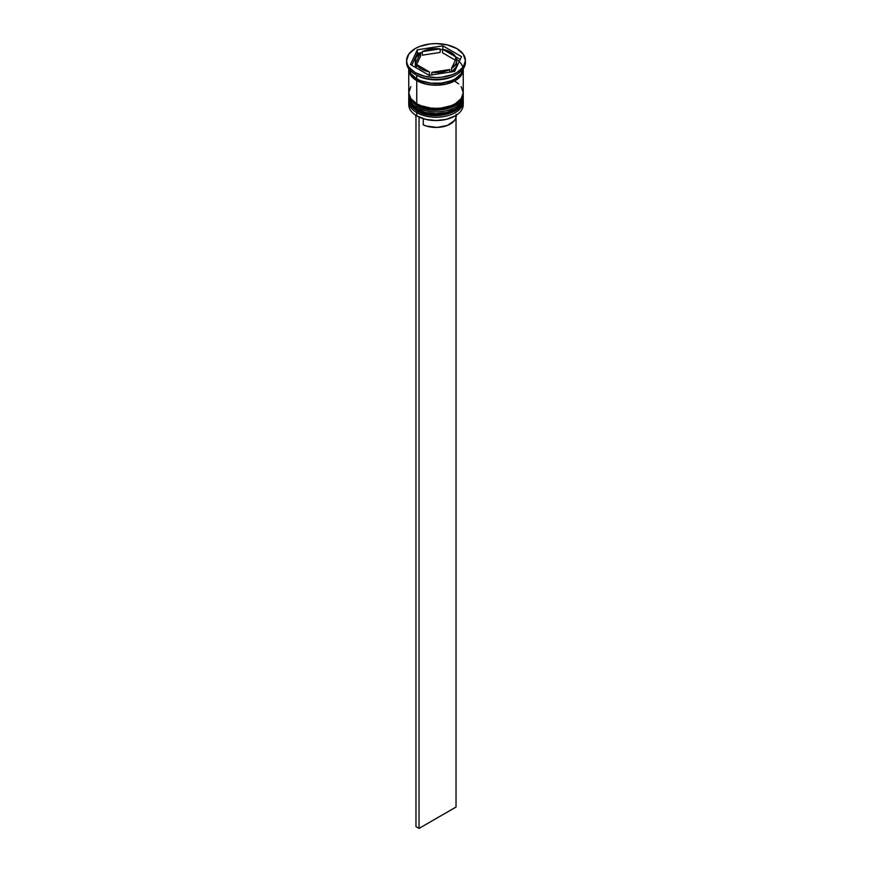 <?xml version="1.0" encoding="UTF-8"?>
<svg xmlns="http://www.w3.org/2000/svg" width="872" height="872" viewBox="0 0 872 872"><rect width="100%" height="100%" fill="white"/><g stroke="black" fill="none" stroke-linecap="round" stroke-linejoin="round"><path stroke-width="1.31" d="M462.999 101.49A27.239 15.729 180 0 1 444.709 114.276A27.239 15.729 180 0 1 416.74 110.493A1.308 0.752 120 0 0 417.012 111.093A1.308 0.752 -60 0 1 416.74 110.493A27.239 15.729 0 0 0 446.42 113.905A27.239 15.729 0 0 0 463.239 99.375C464.187 113.709 432.556 120.957 417.012 111.093C410.963 106.885 408.216 102.983 408.761 99.375A27.239 15.729 0 0 0 416.74 110.493L416.74 110.145A27.239 15.729 0 0 0 444.709 113.927A27.239 15.729 0 0 0 462.999 101.13M463.239 99.375L463.228 98.471A27.239 15.729 180 0 1 463.239 99.026A27.239 15.729 180 0 1 446.42 113.556A27.239 15.729 180 0 1 416.74 110.145L416.74 110.493M416.74 110.145A27.239 15.729 180 0 1 408.761 99.026L408.761 99.375A27.239 15.729 0 0 1 408.761 99.201M417.012 111.093A1.308 0.752 -60 0 0 417.666 111.027L421.59 112.891M426.081 114.276L436 115.42L445.919 114.276M450.41 112.891L454.334 111.027M462.999 96.149A27.239 15.729 180 0 1 444.709 108.946A27.239 15.729 180 0 1 416.74 105.163A1.308 0.752 120 0 0 417.012 105.763A1.308 0.752 -60 0 1 416.74 105.163A27.239 15.729 0 0 0 446.42 108.564A27.239 15.729 0 0 0 463.239 94.034C464.187 108.368 432.556 115.616 417.012 105.763C410.963 101.544 408.216 97.642 408.761 94.034A27.239 15.729 0 0 0 416.74 105.163L416.74 104.804A27.239 15.729 0 0 0 444.709 108.586A27.239 15.729 0 0 0 462.999 95.8M463.239 94.034L463.228 93.141A27.239 15.729 180 0 1 463.239 93.686A27.239 15.729 180 0 1 446.42 108.215A27.239 15.729 180 0 1 416.74 104.804L416.74 105.163M416.74 104.804A27.239 15.729 180 0 1 408.761 93.686L408.761 94.034A27.239 15.729 0 0 1 408.761 93.86M417.012 105.763A1.308 0.752 -60 0 0 417.666 105.697L421.59 107.561M426.081 108.935L436 110.079L445.919 108.935M450.41 107.561L454.334 105.697M463.097 103.114A27.239 15.729 180 0 1 455.26 115.834A27.239 15.729 180 0 1 416.74 115.834L417.045 116.02A26.803 15.478 0 0 0 454.955 116.009A26.803 15.478 0 0 0 455.108 115.922M408.761 101.512A27.239 15.729 180 0 1 408.815 100.465A27.239 15.729 0 0 0 416.74 112.63A27.239 15.729 180 0 1 408.761 101.512L408.761 104.716A27.239 15.729 0 0 0 416.74 115.834L416.74 112.63L416.74 115.834A27.239 15.729 0 0 0 446.42 119.246A27.239 15.729 0 0 0 463.239 104.716L463.239 101.512A27.239 15.729 180 0 1 446.42 116.041A27.239 15.729 180 0 1 416.74 112.63L417.47 111.354L416.74 112.63A27.239 15.729 0 0 0 447.249 115.834A27.239 15.729 0 0 0 463.185 100.465M408.761 96.171A27.239 15.729 180 0 1 408.815 95.135A27.239 15.729 0 0 0 416.74 107.3A27.239 15.729 180 0 1 408.761 96.171L408.761 97.958A27.239 15.729 0 0 0 416.74 109.076L416.74 107.3L416.74 109.076A27.239 15.729 0 0 0 446.42 112.488A27.239 15.729 0 0 0 463.239 97.958L463.239 96.171A27.239 15.729 180 0 1 446.42 110.7A27.239 15.729 180 0 1 416.74 107.3L417.47 106.024L416.74 107.3A27.239 15.729 0 0 0 447.249 110.493A27.239 15.729 0 0 0 463.185 95.135M406.581 60.582L406.581 62.37A29.419 16.982 0 0 0 415.192 74.371L415.192 72.594A29.419 16.982 180 0 1 406.581 60.582A29.419 16.982 180 0 1 424.74 44.897A29.419 16.982 180 0 1 456.808 48.57L447.26 44.897L436 43.6L430.256 43.927L419.65 46.467L415.192 48.57L408.815 54.086L406.581 60.582L407.148 63.896L408.815 67.09L415.192 72.594L424.74 76.278L436 77.575L441.744 77.248L452.35 74.709L456.808 72.594L463.185 67.09L465.419 60.582L463.185 54.086L456.808 48.57A29.419 16.982 180 0 1 465.419 60.582A29.419 16.982 180 0 1 447.26 76.278A29.419 16.982 180 0 1 415.192 72.594L415.192 74.371L416.74 75.264A27.239 15.729 0 0 0 455.26 75.264L456.808 74.371A29.419 16.982 180 0 1 415.192 74.371A29.419 16.982 0 0 0 447.26 78.055A29.419 16.982 0 0 0 465.419 62.37A29.419 16.982 0 0 0 465.376 61.476A29.419 16.982 180 0 1 456.808 74.371M408.761 97.958L410.832 103.975L416.74 109.076L425.58 112.488L436 113.676L446.42 112.488L455.26 109.076L461.168 103.975L463.239 97.958A27.239 15.729 0 0 0 463.196 97.065M410.832 86.601L408.761 92.617A27.239 15.729 0 0 0 416.74 103.735L416.74 80.606L425.58 84.017L430.681 84.911L441.319 84.911L446.42 84.017L455.26 80.606L458.65 78.218L462.716 72.55L463.217 68.812A27.239 15.729 180 0 1 463.239 69.488A27.239 15.729 180 0 1 446.42 84.017A27.239 15.729 180 0 1 416.74 80.606L416.74 103.735A27.239 15.729 0 0 0 446.42 107.147A27.239 15.729 0 0 0 463.239 92.617L461.168 86.601M456.002 74.818A27.239 15.729 180 0 1 416.74 75.264L416.74 78.829A27.239 15.729 0 0 0 445.472 82.448A27.239 15.729 0 0 0 463.163 68.888L461.168 73.728L455.26 78.829L451.129 80.78L441.319 83.134L430.681 83.134L420.871 80.78L416.74 78.829L416.74 75.264L415.192 74.371A29.419 16.982 180 0 1 406.625 61.476M442.562 52.811L442.562 49.246A20.699 11.957 180 0 1 450.639 52.135A20.699 11.957 180 0 1 455.642 56.8L455.642 59.601L455.642 56.8L453.603 54.293L446.889 50.423L442.562 49.246L460.22 59.449L442.562 49.246L442.562 52.811L455.358 60.201L442.562 52.811M455.26 115.834L446.257 119.366L436 120.543L425.743 119.366L416.74 115.834A27.239 15.729 180 0 1 408.903 103.114M456.1 114.243L455.707 118.494L454.508 120.51L447.489 125.394L437.09 127.432L426.375 126.048L423.291 124.86L423.291 118.701L423.291 124.86A20.263 11.707 0 0 0 444.753 126.298A20.263 11.707 0 0 0 456.263 115.747L456.263 115.224M449.723 72.136L449.723 69.531A20.699 11.957 180 0 1 431.858 72.3L431.858 74.905L431.858 72.3L441.363 72.136L449.723 69.531L431.858 72.3L449.723 69.531L449.723 72.136M429.438 75.275L429.438 71.918A20.699 11.957 180 0 1 416.358 64.375L416.358 67.929L416.358 64.375L421.361 69.041L429.438 71.918L416.358 64.375L429.438 71.918L429.438 75.275M415.301 60.582L415.301 64.147A20.699 11.957 0 0 0 415.715 66.534L415.715 62.969A20.699 11.957 180 0 1 415.301 60.582A20.699 11.957 180 0 1 420.5 52.658L420.5 56.222L416.642 64.539L420.5 56.222L420.5 52.658L415.998 57.498L415.301 60.223L415.715 62.969L420.5 52.658L415.715 62.969L415.715 66.534L415.301 63.787M422.277 55.198L422.277 51.633A20.699 11.957 180 0 1 440.142 48.876L440.142 52.429L422.277 55.198L422.277 51.633L440.142 48.876L435.368 48.636L426.201 50.053L422.277 51.633L440.142 48.876L440.142 52.429L422.277 55.198M456.601 59.383A27.021 15.598 180 0 1 454.312 80.954A27.021 15.598 180 0 1 416.892 80.518L425.656 83.897L430.724 84.78L436 85.085L446.344 83.897L455.108 80.518L458.465 78.153L462.509 72.529L463.021 69.488M454.683 71.373L429.166 75.319L410.472 64.539L417.317 49.802L442.834 45.845L461.528 56.636L454.683 71.373L429.166 75.319L410.472 64.539L417.317 49.802L417.317 53.356L411.78 65.291L417.317 53.356L417.317 49.802L442.834 45.845L442.834 49.301L442.834 45.845L461.528 56.636L454.683 71.373M408.837 68.888A27.239 15.729 0 0 0 416.74 78.829L410.832 73.728L408.837 68.888M408.761 69.488A27.239 15.729 180 0 0 416.74 80.606L410.832 75.504L409.284 72.55L408.783 68.812A27.239 15.729 180 0 0 408.761 69.488L408.761 92.617L410.832 98.634L416.74 103.735L420.871 105.697L430.681 108.041L436 108.346L441.319 108.041L451.129 105.697L455.26 103.735L461.168 98.634L463.239 92.617L463.239 69.488M408.979 69.488L411.039 75.45L416.892 80.518M458.65 83.876L455.26 81.499M416.74 75.264L415.192 74.371M442.562 49.453L440.142 49.824L442.562 49.453M422.277 52.593L420.5 52.865L422.277 52.593M420.108 52.93L417.317 53.356L420.108 52.93M416.358 65.138L415.715 66.534L416.358 65.138M456.699 64.506L456.002 67.242L451.5 72.071M451.892 71.809A20.699 11.957 0 0 0 456.699 64.147L456.699 60.582A20.699 11.957 180 0 1 451.5 68.507L451.5 71.864L451.5 68.507L456.002 63.678L456.699 60.953L456.285 58.195A20.699 11.957 180 0 1 456.699 60.582M456.285 58.195L451.5 68.507L456.285 58.195M415.737 115.224L415.737 115.747A20.263 11.707 0 0 0 415.966 117.524L415.759 115.115M456.034 117.524L456.034 807.047L419.05 828.4L419.05 117.055L419.05 828.4L415.966 826.623L415.966 115.377L415.966 826.623L419.05 828.4L456.034 807.047L456.034 117.524M408.772 98.471L408.761 99.026M408.772 93.141L408.761 93.686M465.419 60.582L465.419 62.37"/></g></svg>
